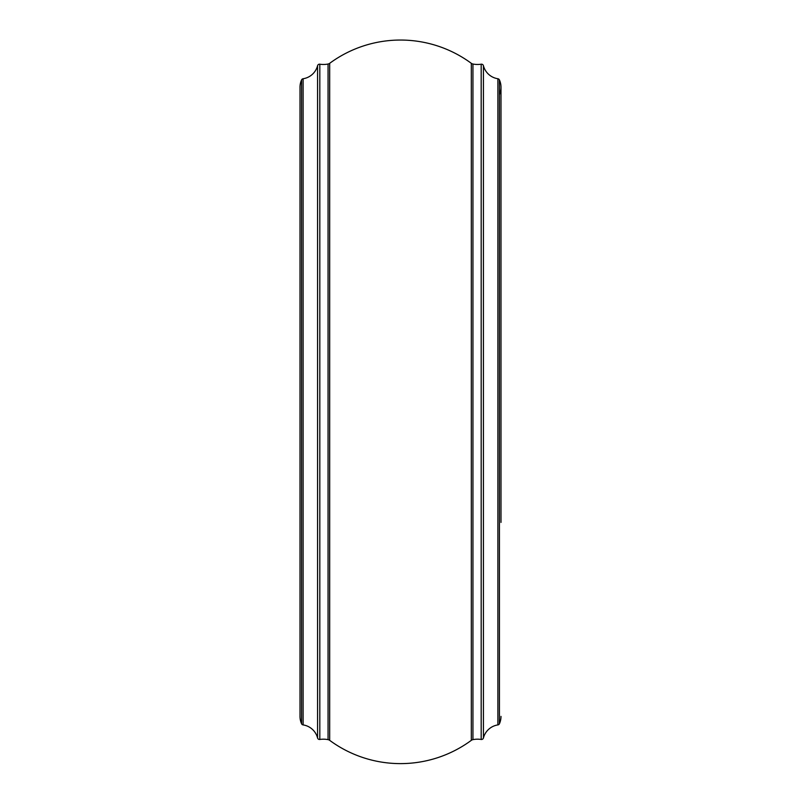 <?xml version="1.0" encoding="UTF-8"?>
<svg xmlns="http://www.w3.org/2000/svg" width="801" height="801" viewBox="0 0 801 801"><rect width="100%" height="100%" fill="white"/><g stroke="black" fill="none" stroke-linecap="round" stroke-linejoin="round"><path stroke-width="1.2" d="M499.434 94.638A18.093 18.093 0 0 0 499.434 79.92A2.013 2.013 0 0 0 497.892 78.748A17.692 17.692 0 0 1 483.424 65.692A2.013 2.013 0 0 0 481.181 64.2A24.12 24.12 0 0 1 472.94 64.03A4.015 4.015 0 0 1 471.318 63.319A119.389 119.389 0 0 0 329.682 63.319A4.015 4.015 0 0 1 328.06 64.03A24.12 24.12 0 0 1 319.819 64.2A2.013 2.013 0 0 0 317.576 65.692A17.692 17.692 0 0 1 303.108 78.748A2.013 2.013 0 0 0 301.566 79.92A18.093 18.093 0 0 0 300.005 87.279L300.005 716.384A18.093 18.093 0 0 0 301.566 723.744A2.013 2.013 0 0 0 303.108 724.915A17.692 17.692 0 0 1 317.576 737.981A2.013 2.013 0 0 0 319.819 739.463A24.12 24.12 0 0 1 328.06 739.633A4.015 4.015 0 0 1 329.682 740.344A119.389 119.389 0 0 0 471.318 740.344A4.015 4.015 0 0 1 472.94 739.633A24.12 24.12 0 0 1 481.181 739.463A2.013 2.013 0 0 0 483.424 737.981A17.692 17.692 0 0 1 497.892 724.915A2.013 2.013 0 0 0 499.434 723.744A18.093 18.093 0 0 0 500.995 716.384A18.093 18.093 0 0 1 499.434 723.744A2.013 2.013 0 0 1 497.892 724.915A17.692 17.692 0 0 0 483.424 737.981A2.013 2.013 0 0 1 481.181 739.463A24.12 24.12 0 0 0 472.94 739.633A4.015 4.015 0 0 0 471.318 740.344A119.389 119.389 0 0 1 329.682 740.344A4.015 4.015 0 0 0 328.06 739.633A24.12 24.12 0 0 0 319.819 739.463A2.013 2.013 0 0 1 317.576 737.981A17.692 17.692 0 0 0 303.108 724.915A2.013 2.013 0 0 1 301.566 723.744A18.093 18.093 0 0 1 300.005 716.384L300.005 716.384M500.995 522.422L500.995 87.279A18.093 18.093 0 0 0 499.434 79.92A2.013 2.013 0 0 0 497.892 78.748A17.692 17.692 0 0 1 483.424 65.692A2.013 2.013 0 0 0 481.181 64.2A24.12 24.12 0 0 1 472.94 64.03A4.015 4.015 0 0 1 471.318 63.319A119.389 119.389 0 0 0 329.682 63.319A4.015 4.015 0 0 1 328.06 64.03A24.12 24.12 0 0 1 319.819 64.2A2.013 2.013 0 0 0 317.576 65.692A17.692 17.692 0 0 1 303.108 78.748A2.013 2.013 0 0 0 301.566 79.92L301.566 723.744M481.181 64.2L481.181 739.463M328.06 64.03L328.06 739.633M319.819 64.2L319.819 739.463M317.576 65.692L317.576 737.981M303.108 78.748L303.108 724.915M499.434 79.92L499.434 723.744M497.892 78.748L497.892 724.915M483.424 65.692L483.424 737.981M472.94 64.03L472.94 739.633M471.318 63.319L471.318 740.344M329.682 63.319L329.682 740.344"/></g></svg>
